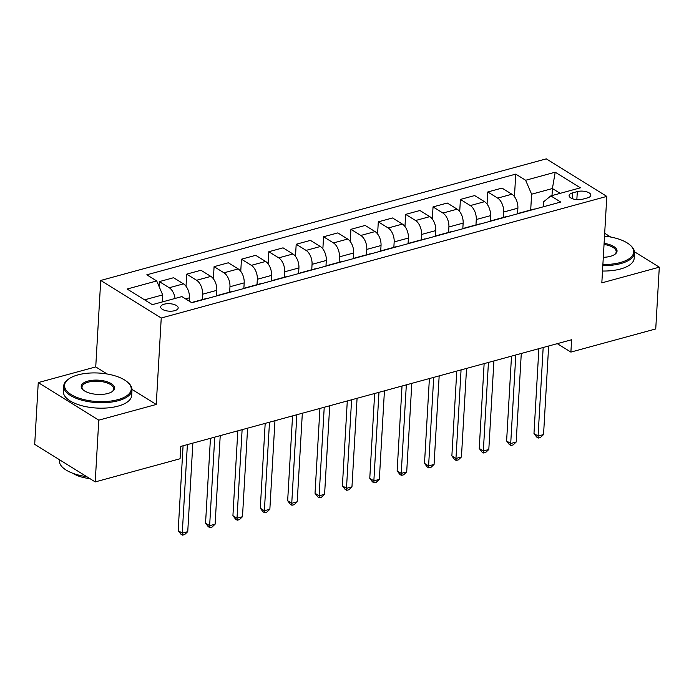<?xml version="1.0" encoding="UTF-8"?>
<svg xmlns="http://www.w3.org/2000/svg" width="694" height="694" viewBox="0 0 694 694"><rect width="100%" height="100%" fill="white"/><g stroke="black" fill="none" stroke-linecap="round" stroke-linejoin="round"><path stroke-width="1.04" d="M174.671 310.686A8.762 3.739 3.3 0 0 178.176 307.945A8.762 3.739 3.3 0 0 173.448 304.302A8.762 3.739 3.3 0 0 164.2 304.189A8.762 3.739 3.3 0 0 160.687 306.939A8.762 3.739 3.3 0 0 165.424 310.582A8.762 3.739 3.3 0 0 174.671 310.686M107.154 373.997L95.737 366.909L38.257 382.594L34.7 444.351L95.217 481.914L180.067 458.751L180.778 446.407L571.604 339.739L570.893 352.092L655.743 328.939L659.3 267.181L634.463 251.766M95.737 366.909L100.725 280.454L546.291 158.848L606.808 196.402L161.242 318.008L100.725 280.454M577.313 191.596L572.489 192.906A8.484 3.626 3.3 0 0 569.089 195.569A8.484 3.626 3.3 0 0 573.669 199.1A8.484 3.626 3.3 0 0 582.63 199.204L587.454 197.885A8.484 3.626 3.3 0 0 590.846 195.231A8.484 3.626 3.3 0 0 586.265 191.7A8.484 3.626 3.3 0 0 577.313 191.596L576.844 199.638M560.171 193.348L552.415 188.534L531.613 194.207L525.636 180.267L515.746 174.125L146.807 274.815L156.705 280.957L162.674 294.898L144.569 299.834M525.636 180.267L555.2 172.199L580.384 187.831L550.828 195.899L543.714 201.72L543.428 206.76M156.705 280.957L127.141 289.025L152.333 304.657L181.889 296.59L191.787 302.731L560.726 202.041L550.828 195.899M610.763 237.053L604.682 233.288M38.257 382.594L98.782 420.156L95.217 481.914M98.782 420.156L156.254 404.463L161.242 318.008M606.808 196.402L601.828 282.866L659.3 267.181M557.291 343.651L570.893 352.092M552.008 195.578L552.415 188.534L555.2 172.199M530.702 209.978L531.613 194.207M517.551 213.821L517.88 208.174A10.948 6.116 -105.3 0 0 511.903 194.225L502.005 188.091L487.778 191.969L487.075 204.114M503.332 217.448L503.644 212.052A10.948 6.116 -105.3 0 0 497.667 198.111L487.778 191.969M490.181 221.291L490.511 215.643A10.948 6.116 -105.3 0 0 484.533 201.694L474.635 195.561L460.408 199.438L459.706 211.583M475.963 224.925L476.275 219.521A10.948 6.116 -105.3 0 0 470.306 205.58L460.408 199.438M462.811 228.76L463.141 223.112A10.948 6.116 -105.3 0 0 457.164 209.172L447.266 203.03L433.039 206.907L432.336 219.052M448.593 232.395L448.905 226.99A10.948 6.116 -105.3 0 0 442.937 213.049L433.039 206.907M435.442 236.229L435.771 230.582A10.948 6.116 -105.3 0 0 429.794 216.641L419.905 210.499L405.669 214.377L404.966 226.522M421.223 239.864L421.536 234.459A10.948 6.116 -105.3 0 0 415.567 220.518L405.669 214.377M408.072 243.698L408.402 238.051A10.948 6.116 -105.3 0 0 402.425 224.11L392.535 217.968L378.299 221.846L377.597 233.991M393.854 247.333L394.166 241.928A10.948 6.116 -105.3 0 0 388.198 227.988L378.299 221.846M380.702 251.167L381.032 245.52A10.948 6.116 -105.3 0 0 375.055 231.579L365.165 225.437L350.93 229.315L350.227 241.46M366.484 254.802L366.796 249.398A10.948 6.116 -105.3 0 0 360.828 235.457L350.93 229.315M353.333 258.636L353.662 252.989A10.948 6.116 -105.3 0 0 347.685 239.048L337.796 232.906L323.56 236.784L322.857 248.929M339.114 262.271L339.427 256.867A10.948 6.116 -105.3 0 0 333.458 242.926L323.56 236.784M325.963 266.106L326.293 260.458A10.948 6.116 -105.3 0 0 320.316 246.517L310.426 240.376L296.191 244.262L295.488 256.398M311.753 269.74L312.057 264.336A10.948 6.116 -105.3 0 0 306.089 250.395L296.191 244.262M298.594 273.575L298.923 267.927A10.948 6.116 -105.3 0 0 292.955 253.987L283.057 247.845L268.821 251.731L268.127 263.867M284.384 277.21L284.687 271.805A10.948 6.116 -105.3 0 0 278.719 257.864L268.821 251.731M271.233 281.044L271.554 275.397A10.948 6.116 -105.3 0 0 265.585 261.456L255.687 255.314L241.451 259.2L240.757 271.337M257.014 284.679L257.327 279.274A10.948 6.116 -105.3 0 0 251.349 265.334L241.451 259.2M243.863 288.513L244.184 282.866A10.948 6.116 -105.3 0 0 238.216 268.925L228.317 262.783L214.082 266.669L213.388 278.806M229.645 292.148L229.957 286.752A10.948 6.116 -105.3 0 0 223.98 272.803L214.082 266.669M216.493 295.982L216.814 290.335A10.948 6.116 -105.3 0 0 210.846 276.394L200.948 270.252L186.712 274.139L186.018 286.275M202.275 299.617L202.587 294.221A10.948 6.116 -105.3 0 0 196.61 280.272L186.712 274.139M189.254 301.153L189.445 297.804A10.948 6.116 -105.3 0 0 183.476 283.863L173.578 277.721L159.342 281.608L159.065 286.466M162.266 301.942L162.674 294.898M534.935 209.076A10.948 6.116 -105.3 0 0 533.643 209.18L519.407 213.067A10.948 6.116 -105.3 0 0 518.236 213.639M515.746 174.125L514.445 196.636M520.708 212.963A10.948 6.116 -105.3 0 0 519.407 213.067M507.574 216.545A10.948 6.116 -105.3 0 0 506.273 216.649L492.037 220.536A10.948 6.116 -105.3 0 0 490.866 221.108M493.339 220.432A10.948 6.116 -105.3 0 0 492.037 220.536M480.205 224.015A10.948 6.116 -105.3 0 0 478.903 224.119L464.668 228.005A10.948 6.116 -105.3 0 0 463.497 228.578M465.969 227.901A10.948 6.116 -105.3 0 0 464.668 228.005M452.835 231.484A10.948 6.116 -105.3 0 0 451.534 231.588L437.298 235.474A10.948 6.116 -105.3 0 0 436.127 236.047M438.599 235.37A10.948 6.116 -105.3 0 0 437.298 235.474M425.465 238.953A10.948 6.116 -105.3 0 0 424.164 239.057L409.928 242.943A10.948 6.116 -105.3 0 0 408.766 243.516M411.23 242.839A10.948 6.116 -105.3 0 0 409.928 242.943M398.096 246.422A10.948 6.116 -105.3 0 0 396.795 246.526L382.567 250.413A10.948 6.116 -105.3 0 0 381.396 250.985M383.86 250.308A10.948 6.116 -105.3 0 0 382.567 250.413M370.726 253.891A10.948 6.116 -105.3 0 0 369.425 253.995L355.198 257.882A10.948 6.116 -105.3 0 0 354.027 258.454M356.49 257.778A10.948 6.116 -105.3 0 0 355.198 257.882M343.357 261.36A10.948 6.116 -105.3 0 0 342.055 261.464L327.828 265.351A10.948 6.116 -105.3 0 0 326.657 265.923M329.121 265.247A10.948 6.116 -105.3 0 0 327.828 265.351M315.987 268.83A10.948 6.116 -105.3 0 0 314.686 268.934L300.459 272.82A10.948 6.116 -105.3 0 0 299.288 273.393M301.751 272.716A10.948 6.116 -105.3 0 0 300.459 272.82M288.617 276.299A10.948 6.116 -105.3 0 0 287.316 276.403L273.089 280.289A10.948 6.116 -105.3 0 0 271.918 280.862M274.382 280.185A10.948 6.116 -105.3 0 0 273.089 280.289M261.248 283.768A10.948 6.116 -105.3 0 0 259.946 283.872L245.719 287.758A10.948 6.116 -105.3 0 0 244.548 288.331M247.012 287.654A10.948 6.116 -105.3 0 0 245.719 287.758M233.878 291.237A10.948 6.116 -105.3 0 0 232.577 291.341L218.35 295.228A10.948 6.116 -105.3 0 0 217.179 295.8M219.651 295.123A10.948 6.116 -105.3 0 0 218.35 295.228M206.508 298.706A10.948 6.116 -105.3 0 0 205.216 298.81L191.509 302.549M175.07 298.446A10.948 6.116 -105.3 0 0 169.241 287.75L159.342 281.608M192.281 302.593A10.948 6.116 -105.3 0 0 191.57 302.593M156.254 404.463L132.007 389.421M538.874 348.674L533.981 433.507L538.076 436.049L543.176 347.503M543.549 434.557L540.496 437.454L538.301 438.053L538.076 436.049L543.549 434.557L548.65 346.002M538.301 438.053L536.67 437.038L533.981 433.507M511.504 356.143L506.611 440.976L510.706 443.518L515.807 354.972M516.18 442.026L513.126 444.923L510.931 445.522L510.706 443.518L516.18 442.026L521.281 353.472M510.931 445.522L509.301 444.507L506.611 440.976M484.134 363.613L479.242 448.445L483.336 450.987L488.437 362.442M488.81 449.495L485.757 452.393L483.562 452.991L483.336 450.987L488.81 449.495L493.911 360.941M483.562 452.991L481.931 451.976L479.242 448.445M456.765 371.082L451.872 455.915L455.967 458.456L461.068 369.911M461.441 456.964L458.387 459.862L456.192 460.46L455.967 458.456L461.441 456.964L466.541 368.41M456.192 460.46L454.561 459.445L451.872 455.915M429.395 378.551L424.502 463.384L428.597 465.926L433.698 377.38M434.071 464.433L431.017 467.331L428.823 467.93L428.597 465.926L434.071 464.433L439.172 375.879M428.823 467.93L427.192 466.915L424.502 463.384M602.886 264.501A33.39 14.262 3.3 0 0 620.341 262.523A33.39 14.262 3.3 0 0 630.152 245.112A33.39 14.262 3.3 0 0 604.517 236.168M630.152 245.112L630.837 245.728A34.206 14.617 -176.7 0 1 634.498 252.85A34.206 14.617 -176.7 0 1 620.792 263.573A34.206 14.617 -176.7 0 1 602.817 265.594M604.101 243.36A16.691 7.131 -176.7 0 1 614.875 254.351A16.691 7.131 -176.7 0 1 610.364 256.338A16.691 7.131 -176.7 0 1 603.294 257.309M634.498 252.85L634.177 258.289A34.206 14.617 -176.7 0 1 620.471 269.003A34.206 14.617 -176.7 0 1 602.505 271.033M614.485 254.62A15.875 6.784 3.3 0 0 616.185 251.801A15.875 6.784 3.3 0 0 604.04 244.453M117.841 399.666A33.39 14.262 3.3 0 0 127.653 382.247A33.39 14.262 3.3 0 0 77.936 374.899A33.39 14.262 3.3 0 0 68.897 378.855A33.39 14.262 3.3 0 0 75.828 396.951A33.39 14.262 3.3 0 0 117.841 399.666M127.653 382.247L128.338 382.862A34.206 14.617 -176.7 0 1 131.999 389.993A34.206 14.617 -176.7 0 1 118.292 400.707A34.206 14.617 -176.7 0 1 82.161 400.282A34.206 14.617 -176.7 0 1 63.692 386.055A34.206 14.617 -176.7 0 1 68.142 379.392L68.897 378.855M107.865 393.472A16.691 7.131 -176.7 0 1 83.002 389.802A16.691 7.131 -176.7 0 1 87.912 381.093A16.691 7.131 -176.7 0 1 108.915 382.446A16.691 7.131 -176.7 0 1 112.385 391.494A16.691 7.131 -176.7 0 1 107.865 393.472M111.986 391.754A15.875 6.784 3.3 0 0 113.695 388.935A15.875 6.784 3.3 0 0 105.124 382.333A15.875 6.784 3.3 0 0 88.355 382.134A15.875 6.784 3.3 0 0 81.996 387.105A15.875 6.784 3.3 0 0 83.367 390.106M131.999 389.993L131.687 395.424A34.206 14.617 -176.7 0 1 117.98 406.146A34.206 14.617 -176.7 0 1 81.849 405.721A34.206 14.617 -176.7 0 1 63.38 391.485L63.692 386.055M89.864 478.591A24.628 10.523 -176.7 0 1 72.974 473.343M86.741 476.648A34.206 14.617 -176.7 0 1 59.389 460.66L59.45 459.714M402.026 386.02L397.142 470.853L401.227 473.395L406.328 384.849M406.701 471.903L403.648 474.8L401.453 475.399L401.227 473.395L406.701 471.903L411.802 383.348M401.453 475.399L399.822 474.384L397.142 470.853M374.656 393.489L369.772 478.322L373.858 480.864L378.967 392.318M379.332 479.372L376.278 482.269L374.083 482.868L373.858 480.864L379.332 479.372L384.433 390.817M374.083 482.868L372.452 481.853L369.772 478.322M347.295 400.959L342.402 485.791L346.488 488.333L351.598 399.787M351.962 486.841L348.909 489.738L346.722 490.337L346.488 488.333L351.962 486.841L357.072 398.295M346.722 490.337L345.083 489.322L342.402 485.791M319.925 408.428L315.033 493.261L319.119 495.802L324.228 407.257M324.592 494.31L321.539 497.208L319.353 497.806L319.119 495.802L324.592 494.31L329.702 405.764M319.353 497.806L317.713 496.791L315.033 493.261M292.556 415.897L287.663 500.738L291.749 503.271L296.858 414.726M297.223 501.779L294.169 504.677L291.983 505.275L291.749 503.271L297.223 501.779L302.332 413.234M291.983 505.275L290.344 504.26L287.663 500.738M265.186 423.366L260.293 508.208L264.379 510.741L269.489 422.195M269.853 509.249L266.8 512.146L264.614 512.745L264.379 510.741L269.853 509.249L274.963 420.703M264.614 512.745L262.974 511.73L260.293 508.208M237.816 430.835L232.924 515.677L237.01 518.21L242.119 429.664M242.484 516.718L239.43 519.615L237.244 520.214L237.01 518.21L242.484 516.718L247.593 428.172M237.244 520.214L235.604 519.199L232.924 515.677M210.447 438.304L205.554 523.146L209.64 525.679L214.75 437.133M215.114 524.187L212.06 527.084L209.874 527.683L209.64 525.679L215.114 524.187L220.224 435.641M209.874 527.683L208.235 526.668L205.554 523.146M183.077 445.774L178.185 530.615L182.27 533.148L187.38 444.602M187.744 531.656L184.691 534.554L182.505 535.152L182.27 533.148L187.744 531.656L192.854 443.11M182.505 535.152L180.865 534.137L178.185 530.615M503.644 212.052L517.88 208.174M476.275 219.521L490.511 215.643M448.905 226.99L463.141 223.112M421.536 234.459L435.771 230.582M394.166 241.928L408.402 238.051M366.796 249.398L381.032 245.52M339.427 256.867L353.662 252.989M312.057 264.336L326.293 260.458M284.687 271.805L298.923 267.927M257.327 279.274L271.554 275.397M229.957 286.752L244.184 282.866M202.587 294.221L216.814 290.335M185.558 298.862L189.445 297.804M497.667 198.111L511.903 194.225M470.306 205.58L484.533 201.694M442.937 213.049L457.164 209.172M415.567 220.518L429.794 216.641M388.198 227.988L402.425 224.11M360.828 235.457L375.055 231.579M333.458 242.926L347.685 239.048M306.089 250.395L320.316 246.517M278.719 257.864L292.955 253.987M251.349 265.334L265.585 261.456M223.98 272.803L238.216 268.925M196.61 280.272L210.846 276.394M169.241 287.75L183.476 283.863M572.16 198.597L572.489 192.906"/></g></svg>
